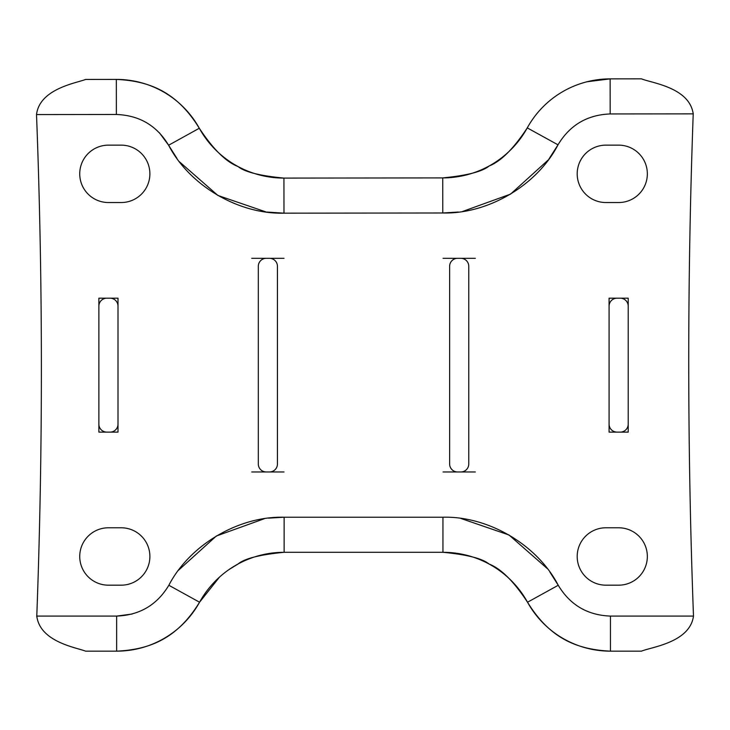 <?xml version="1.0" encoding="UTF-8"?>
<svg xmlns="http://www.w3.org/2000/svg" width="730" height="730" viewBox="0 0 730 730"><rect width="100%" height="100%" fill="white"/><g stroke="black" fill="none" stroke-linecap="round" stroke-linejoin="round"><path stroke-width="1.09" d="M693.217 113.862L610.17 113.953C587.212 114.829 569.82 125.113 558.003 144.823C537.143 185.219 488.233 214.164 442.781 212.987L283.979 213.16C238.527 214.428 189.544 185.593 168.612 145.233L199.299 128.252A94.708 94.708 0 0 0 116.335 79.406L85.602 79.442C76.513 83.074 39.675 88.631 36.518 114.573C42.924 281.734 43.006 448.904 36.783 616.083L36.774 616.777L36.783 616.083C40.041 642.09 76.623 647.565 85.602 651.16L116.645 651.16A94.708 94.708 0 0 0 199.555 602.223A96.625 96.625 0 0 1 284.134 552.3L442.946 552.3A96.625 96.625 0 0 1 527.525 602.223C550.566 639.863 578.854 649.6 610.444 651.16L641.478 651.16C651.014 647.072 689.886 642.646 693.491 616.083C687.249 448.676 687.158 281.269 693.217 113.862L693.226 113.177L693.217 113.862C689.439 87.226 651.069 82.946 641.478 78.84L610.134 78.876A94.708 94.708 0 0 0 527.27 127.896A96.625 96.625 0 0 1 442.745 177.91L283.934 178.083A96.625 96.625 0 0 1 199.299 128.252C213.105 149.157 226.017 161.914 238.035 166.54C244.559 171.933 259.825 175.784 283.833 178.083A96.625 96.625 0 0 1 199.299 128.252C176.249 90.675 147.935 80.921 116.335 79.406L116.371 114.482A59.632 59.632 0 0 1 116.435 114.482C139.375 115.331 156.768 125.578 168.612 145.233L159.368 132.732M266.934 212.065L283.979 213.16L283.934 178.083L442.745 177.91C467.063 175.529 482.493 171.568 489.045 166.038C500.935 161.339 513.674 148.628 527.27 127.896L558.003 144.823L548.814 159.213M266.286 258.32L269.47 258.32A7.975 7.975 0 0 1 277.446 266.295L277.446 464.006A7.975 7.975 0 0 1 269.47 471.972L266.286 471.972A7.975 7.975 0 0 1 258.31 464.006L258.31 266.295A7.975 7.975 0 0 1 266.286 258.32L251.731 258.32M457.61 258.32L460.803 258.32A7.975 7.975 0 0 1 468.769 266.295L468.769 464.006A7.975 7.975 0 0 1 460.803 471.972L457.61 471.972A7.975 7.975 0 0 1 449.634 464.006L449.634 266.295A7.975 7.975 0 0 1 457.61 258.32L443.064 258.32M118.004 306.153L118.004 298.187L110.029 298.187A7.975 7.975 0 0 1 118.004 306.153L118.004 424.139A7.975 7.975 0 0 1 110.029 432.114L106.845 432.114A7.975 7.975 0 0 1 98.869 424.139L98.869 306.153A7.975 7.975 0 0 1 106.845 298.187L98.869 298.187L98.869 306.153M110.029 298.187L106.845 298.187M269.47 258.32L284.016 258.32M284.016 471.972L269.47 471.972M266.286 471.972L251.731 471.972M460.803 258.32L475.349 258.32M475.349 471.972L460.803 471.972M457.61 471.972L443.064 471.972M605.891 202.538A28.698 28.698 0 0 1 577.193 173.84A28.698 28.698 0 0 1 605.891 145.142L618.648 145.142A28.698 28.698 0 0 1 647.346 173.84A28.698 28.698 0 0 1 618.648 202.538L605.891 202.538M605.891 585.177A28.698 28.698 0 0 1 577.193 556.479A28.698 28.698 0 0 1 605.891 527.781L618.648 527.781A28.698 28.698 0 0 1 647.346 556.479A28.698 28.698 0 0 1 618.648 585.177L605.891 585.177M610.17 113.953L610.134 78.876L587.084 81.751M36.783 616.083L116.645 616.083C139.603 615.235 157.005 604.96 168.849 585.268C189.736 544.89 238.692 516 284.134 517.223L442.946 517.223C488.388 516 537.344 544.89 558.24 585.268L527.525 602.223A94.708 94.708 0 0 0 610.444 651.16L641.478 651.16M549.918 572.101L558.24 585.268C570.075 604.96 587.477 615.235 610.444 616.083L610.444 651.16A94.708 94.708 0 0 1 527.525 602.223C513.82 581.399 500.999 568.661 489.045 564.016C482.484 558.532 467.109 554.627 442.946 552.3L425.69 552.3M121.189 527.781A28.698 28.698 0 0 1 149.887 556.479A28.698 28.698 0 0 1 121.189 585.177L108.432 585.177A28.698 28.698 0 0 1 79.734 556.479A28.698 28.698 0 0 1 108.432 527.781L121.189 527.781M108.432 202.538A28.698 28.698 0 0 1 79.734 173.84A28.698 28.698 0 0 1 108.432 145.142L121.189 145.142A28.698 28.698 0 0 1 149.887 173.84A28.698 28.698 0 0 1 121.189 202.538L108.432 202.538M628.211 306.153L628.211 298.187L620.245 298.187A7.975 7.975 0 0 1 628.211 306.153L628.211 424.139A7.975 7.975 0 0 1 620.245 432.114L617.051 432.114A7.975 7.975 0 0 1 609.085 424.139L609.085 306.153A7.975 7.975 0 0 1 617.051 298.187L609.085 298.187L609.085 306.153M620.245 298.187L617.051 298.187M132.075 614.049L116.645 616.083L116.645 651.16C148.254 649.609 176.55 639.818 199.555 602.223L219.456 577.147M268.585 518.145L284.134 517.223L284.134 552.3C259.926 554.645 244.559 558.541 238.035 564.016L228.955 569.61M359.635 552.3L362.217 552.3M354.159 552.3L354.826 552.3M408.992 552.3L409.858 552.3M98.869 424.139L98.869 432.114L106.845 432.114M110.029 432.114L118.004 432.114L118.004 424.139M609.085 424.139L609.085 432.114L617.051 432.114M620.245 432.114L628.211 432.114L628.211 424.139M199.299 128.252A94.708 94.708 0 0 0 116.435 79.406M458.33 212.047L442.781 212.987L442.745 177.91M116.371 114.482L36.518 114.573M548.285 159.925L510.562 194.116L462.619 211.463M266.048 211.956L217.887 195.457L179.534 161.868M176.943 158.401L168.612 145.233M168.849 585.268L199.555 602.223M442.946 517.223L442.946 552.3M610.444 616.083L693.491 616.083M460.867 518.455L509.011 534.999L547.327 568.624M178.576 570.176L216.335 536.021L264.296 518.729"/></g></svg>
